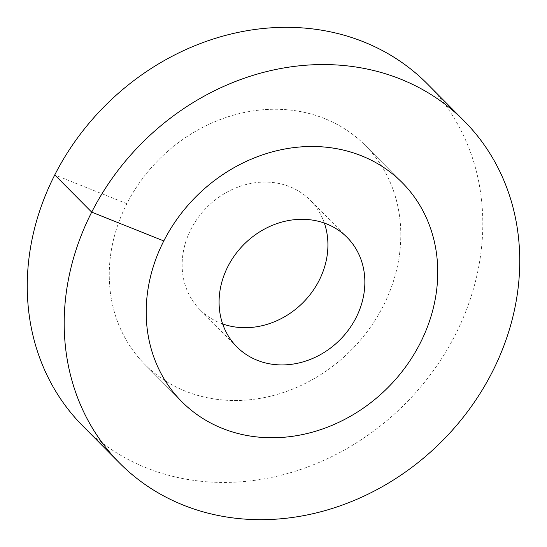 <?xml version="1.0" encoding="UTF-8"?>
<svg xmlns="http://www.w3.org/2000/svg" width="547" height="547" viewBox="0 0 547 547"><rect width="100%" height="100%" fill="white"/><g stroke="black" fill="none" stroke-linecap="round" stroke-linejoin="round"><path stroke-width="0.41" stroke-dasharray="2.73 2.05" d="M185.57 391.214A155.369 135.348 -44.8 0 1 144.729 364.302A155.369 135.348 -44.8 0 1 141.434 180.025A155.369 135.348 -44.8 0 1 324.494 118.549A155.369 135.348 135.2 0 1 365.334 145.461A155.369 135.348 -44.8 0 1 383.201 306.067A155.369 135.348 135.2 0 1 144.729 364.302A155.369 135.348 135.2 0 1 126.863 203.696A155.369 135.348 -44.8 0 1 365.334 145.461A155.369 135.348 135.2 0 1 368.623 329.738A155.369 135.348 135.2 0 1 185.57 391.214M236.817 346.825L199.881 309.595A77.681 67.671 -44.8 0 0 220.297 323.045A77.681 67.671 135.2 0 0 222.656 323.933M324.344 223.067A77.681 67.671 135.2 0 0 310.183 200.175A77.681 67.671 135.2 0 0 289.76 186.718A77.681 67.671 -44.8 0 0 198.233 217.453A77.681 67.671 -44.8 0 0 199.881 309.595M427.378 83.91A242.759 211.477 -44.8 0 1 455.295 334.853A242.759 211.477 135.2 0 1 82.686 425.853M126.863 203.696L54.768 174.91M181.666 401.539L144.729 364.302L181.666 401.539M402.271 182.698L365.334 145.461L402.271 182.698M347.119 237.405L310.183 200.175"/><path stroke-width="0.82" d="M222.656 323.933A77.681 67.671 135.2 0 0 302.689 302.929A77.681 67.671 135.2 0 0 324.344 223.067M222.506 428.451A155.369 135.348 -44.8 0 1 181.666 401.539A155.369 135.348 -44.8 0 1 178.377 217.262A155.369 135.348 -44.8 0 1 361.43 155.786A155.369 135.348 135.2 0 1 402.271 182.698A155.369 135.348 -44.8 0 1 420.137 343.304A155.369 135.348 135.2 0 1 181.666 401.539A155.369 135.348 135.2 0 1 163.799 240.933A155.369 135.348 -44.8 0 1 402.271 182.698A155.369 135.348 135.2 0 1 405.566 366.975A155.369 135.348 135.2 0 1 222.506 428.451M257.24 360.282A77.681 67.671 -44.8 0 1 236.817 346.825A77.681 67.671 -44.8 0 1 235.169 254.69A77.681 67.671 -44.8 0 1 326.703 223.955A77.681 67.671 135.2 0 1 347.119 237.405A77.681 67.671 135.2 0 1 348.767 329.547A77.681 67.671 135.2 0 1 257.24 360.282M54.768 174.91A242.759 211.477 -44.8 0 1 427.378 83.91L464.314 121.147A242.759 211.477 -44.8 0 1 492.232 372.09A242.759 211.477 135.2 0 1 119.622 463.09L82.686 425.853A242.759 211.477 135.2 0 1 54.768 174.91L91.705 212.147A242.759 211.477 -44.8 0 1 464.314 121.147M163.799 240.933L91.705 212.147A242.759 211.477 135.2 0 0 119.622 463.09"/></g></svg>
